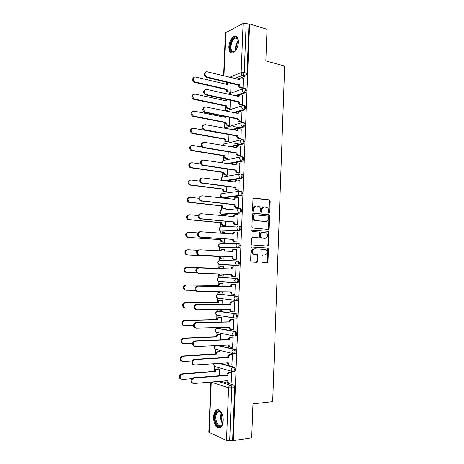 <?xml version="1.0" encoding="UTF-8"?>
<svg xmlns="http://www.w3.org/2000/svg" width="464" height="464" viewBox="0 0 464 464"><rect width="100%" height="100%" fill="white"/><g stroke="black" fill="none" stroke-linecap="round" stroke-linejoin="round"><path stroke-width="0.7" d="M269.166 212.993L269.787 212.303L270.199 201.011L269.393 199.851L253.901 198.047L252.984 199.027L252.544 210.54L253.129 211.364L253.773 210.668L253.831 209.177C254.081 207.095 255.055 206.039 256.754 206.016L259.04 206.486C260.142 207.222 260.693 208.359 260.698 209.89L260.646 211.369L261.22 212.187L261.853 211.497L261.905 210.018C262.154 207.953 263.111 206.909 264.776 206.88L266.997 207.333C268.093 208.058 268.644 209.189 268.656 210.72L268.598 212.187L269.166 212.993M268.905 212.889L269.532 201.08L268.998 200.013L253.454 198.145M252.886 211.277L253.176 209.235L253.831 209.177M260.965 212.089L261.244 210.076L261.905 210.018M235.416 336.087L236.019 335.948C237.139 334.184 236.994 332.711 235.596 331.534L217.865 328.193M236.112 318.345L236.686 318.205C237.841 316.419 237.707 314.952 236.292 313.803L218.637 311.182M235.961 300.66L237.353 300.521C238.537 298.712 238.415 297.25 236.988 296.136L219.408 294.222M236.57 283.011L238.009 282.895C239.233 281.068 239.122 279.612 237.684 278.522L220.18 277.321M238.421 42.166C238.351 37.427 236.936 35.392 234.181 36.076C231.153 37.851 229.384 41.395 228.862 46.707C228.92 51.463 230.347 53.493 233.148 52.792C236.135 51.023 237.893 47.485 238.421 42.166M223.201 420.726C223.619 413.934 219.205 407.56 216.125 410.263C214.652 411.498 213.829 413.679 213.649 416.811C213.214 423.47 217.581 430.041 220.765 427.263C222.21 426.022 223.027 423.841 223.201 420.726M261.934 261.447L262.757 262.572L267.084 262.763L267.977 261.731L268.441 249.069L267.989 248.072L252.039 246.981L251.111 248.02L250.618 260.925L251.459 262.056L256.818 262.299L257.729 261.255L257.938 255.768L257.497 254.777L253.402 254.115C251.587 251.488 252.01 249.673 254.678 248.669L265.924 249.632C267.757 252.201 267.357 254.011 264.735 255.049L263.036 254.956L262.137 255.989L261.934 261.447M249.603 23.925L267.02 29.284L265.837 60.929L284.658 66.045L272.675 401.685L252.967 403.883L251.697 437.842L233.27 440.585L249.603 23.925L248.959 24.25L246.187 23.403L244.244 72.575L242.91 75.249L234.645 78.509M268.308 229.425L269.195 228.427L269.654 215.847L269.149 214.797L253.327 213.15L252.41 214.153L251.917 226.977L252.399 228.01L268.308 229.425M269.05 232.429L268.586 245.05L267.699 246.071L251.726 244.934L251.268 243.925L251.482 238.415L252.404 237.388L258.784 237.846L259.689 236.831L259.828 233.212L258.999 232.064L252.109 231.455C251.604 230.759 251.708 230.283 252.422 230.016L268.569 231.408L269.05 232.429L268.383 232.452L267.919 245.056L268.586 245.05M221.299 381.205L233.485 385.068L230.579 385.329C231.35 385.717 231.745 386.622 231.768 388.055L229.686 440.736L226.502 440.435L208.829 432.257L210.911 382.075M226.49 82.36L226.409 84.268M226.188 89.587L226.02 93.757M225.788 99.29L225.73 100.758M225.51 106.047L225.307 110.989M225.081 116.493L225.052 117.293M224.831 122.56L224.628 127.461M224.147 139.125L223.95 143.921M223.462 155.742L223.271 160.434M222.778 172.411L222.592 176.999M222.088 189.132L221.908 193.616M221.746 197.502L221.722 198.012M221.398 205.906L221.218 210.285M221.061 214.165L220.997 215.592M220.707 222.737L220.528 227.006M221.966 231.217L239.575 230.504L220.371 230.886L220.272 233.224M220.011 239.615L219.837 243.78M219.681 247.672L219.547 250.92M219.315 256.551L219.147 260.606M218.985 264.509L218.822 268.528M218.596 273.922L218.451 277.484M218.289 281.399L218.121 285.551M217.865 291.752L217.755 294.414M217.593 298.346L217.413 302.638M217.129 309.639L217.053 311.379M216.891 315.346L216.711 319.771M216.386 327.59L216.352 328.402M216.189 332.398L216.004 336.963M215.482 349.508L215.29 354.212M214.78 366.67L214.577 371.513M233.27 440.585L232.621 440.301L229.686 440.736M248.959 24.25L247.034 73.283L245.694 75.945L240.973 77.79M239.488 78.37L237.406 79.182M223.613 75.823L225.4 32.787L243.107 23.502L246.187 23.403M229.796 92.696L230.695 92.452L231.066 83.23M242.098 88.195L243.049 87.94L243.281 78.271M241.431 105.061L242.376 104.841L242.608 95.137M229.129 109.098L230.022 108.889L230.37 100.294M240.758 121.991L241.709 121.8L241.924 112.062M228.456 125.553L229.349 125.373L229.674 117.415M240.085 138.968L241.036 138.811L241.239 129.038M227.783 142.059L228.677 141.909L228.978 134.589M239.407 156.003L240.358 155.881L240.549 146.073M227.105 158.618L228.004 158.502L228.271 151.821M238.734 173.089L239.679 173.002L239.847 163.16M226.426 175.23L227.325 175.143L227.569 169.111M238.049 190.234L239.001 190.182L239.14 180.305M225.748 191.893L226.641 191.841L226.861 186.458M237.371 207.437L238.316 207.414L238.711 197.467L238.409 197.502M225.063 208.603L225.962 208.585L226.154 203.858M236.686 224.692L237.632 224.704L238.026 214.722L237.643 214.751M225.655 216.027L225.295 215.714M224.379 225.376L225.278 225.388L225.44 221.316M235.996 242.005L236.947 242.051L237.342 232.035L236.797 232.058M224.941 233.572L224.988 232.51L224.448 232.528M223.694 242.196L224.588 242.237L224.727 238.832M235.306 259.376L236.257 259.457L236.657 249.406L234.662 249.354C233.543 249.423 232.893 250.131 232.731 251.482L199.711 249.818C197.194 250.641 196.724 252.265 198.296 254.695L199.485 255.159L232.516 256.807L233.38 258.982L234.268 259.306L232.563 258.964L231.693 256.795L198.696 255.142L197.513 254.684C195.941 252.259 196.417 250.635 198.928 249.818M224.222 251.181L224.298 249.388L223.399 249.383L224.298 249.435M223.004 259.069L223.897 259.15L224.013 256.406M234.616 276.834L235.567 276.915L235.967 266.835L235.01 266.852M223.503 268.836L223.607 266.319L222.708 266.33M222.314 276.028L223.213 276.074M222.308 276.051L223.207 276.109L223.294 274.067M234.616 276.851L235.567 276.88M234.227 294.367L234.871 294.437L235.271 284.322L234.32 284.304M222.784 286.508L222.917 283.301L222.012 283.284M221.885 293.057L222.517 293.12L222.569 291.804M233.752 311.947L234.175 312.011L234.581 301.861L233.624 301.809M222.065 304.245L222.221 300.336L221.322 300.289M233.502 300.26L234.714 300.266M221.403 310.132L221.821 310.19L221.844 309.604M233.154 329.585L233.479 329.643L233.879 319.464L232.928 319.377M221.34 322.033L221.525 317.428L220.626 317.347M228.752 317.156L229.048 317.156M232.51 347.275L233.183 337.119L232.226 336.997M220.609 339.886L220.829 334.579L219.924 334.463M231.843 365.023L232.481 354.838L231.524 354.676M219.878 357.796L220.127 351.782L219.223 351.631M231.165 382.829L231.78 372.609L230.823 372.418M219.147 375.765L219.42 369.037L218.521 368.851M220.238 363.324L234.192 367.163C235.567 368.404 235.729 369.889 234.674 371.623L233.792 371.687M218.416 345.471L234.894 349.317C236.28 350.529 236.431 352.008 235.347 353.754L234.384 353.806M216.676 328.297L234.569 331.563C235.973 332.74 236.112 334.219 234.993 335.988L234.958 335.994M238.194 265.466L219.756 264.753L218.869 264.428L218.034 262.514C218.202 261.203 218.834 260.513 219.93 260.432L238.374 260.971C239.824 262.027 239.923 263.482 238.67 265.333L219.176 264.439M238.165 243.414L239.064 243.472C240.526 244.505 240.613 245.955 239.32 247.822L221.432 247.985L219.861 247.631M240.433 208.655C241.924 209.624 241.988 211.068 240.619 212.988L222.807 214.525L221.235 214.182M241.118 191.33C242.62 192.276 242.672 193.714 241.263 195.657L223.491 197.873L221.925 197.548M241.796 174.064C243.316 174.98 243.351 176.419 241.906 178.385L226.084 180.972M242.475 156.849C244.006 157.737 244.029 159.181 242.544 161.17L228.996 163.908M243.148 139.693C244.69 140.557 244.702 141.996 243.182 144.014L231.263 146.873M243.82 122.595C245.375 123.43 245.375 124.868 243.815 126.91L233.125 129.879M244.493 105.548C246.059 106.355 246.042 107.793 244.441 109.864L234.726 112.932M245.166 88.554C246.738 89.337 246.709 90.782 245.073 92.875L236.135 96.031M241.083 195.738L241.141 194.259M218.95 298.381L219.362 298.567M219.547 281.393L220.052 281.654M239.575 230.504L239.975 230.376C241.303 228.485 241.228 227.035 239.749 226.038L238.937 225.968M223.19 197.844L223.491 197.873M232.621 440.301L234.685 387.782C234.662 386.361 234.262 385.456 233.485 385.068M227.488 82.598L228.056 82.812M264.016 206.932C262.398 207.019 261.476 208.069 261.244 210.076M255.977 206.068C254.342 206.167 253.408 207.222 253.176 209.235M267.972 229.396L268.528 228.456L268.987 215.893L268.482 214.849L252.926 213.231M268.424 216.903L267.861 216.096L254.231 214.762L253.593 215.464L253.53 217.036C253.53 218.532 254.063 219.652 255.125 220.394L265.518 221.618C267.183 221.56 268.128 220.504 268.372 218.451L268.424 216.903M254.063 214.78L252.938 215.511L253.593 215.464M265.501 221.618L254.463 220.435C253.408 219.692 252.874 218.573 252.874 217.082L252.938 215.511M267.281 246.042L267.919 245.056M252.103 237.429L258.257 237.864M252.143 230.074L268.238 231.292M265.309 238.322C267.96 237.29 268.331 235.474 266.423 232.893L261.94 232.296L261.035 233.311L260.901 236.918L261.371 237.939L264.99 238.328M261.783 232.302L260.374 233.328L261.035 233.311M264.642 238.339L260.704 237.957L260.24 236.936L260.374 233.328M268.383 232.452L267.571 231.321M264.213 255.038L262.85 254.974M254.023 248.669C251.355 249.673 250.931 251.482 252.747 254.11L254.458 254.492M256.273 262.276L257.068 261.238L257.276 255.757L256.836 254.765L253.802 254.487M266.533 262.74L267.31 261.708L267.774 249.069L267.322 248.072L251.79 247.005M228.775 92L227.87 92.249C226.873 91.826 226.357 91.002 226.316 89.778L227.087 89.482C227.128 90.712 227.65 91.541 228.648 91.965L230.695 92.435M228.503 82.621L227.296 84.477L195.599 77.024C192.896 76.253 192.502 81.264 195.211 81.989L227.093 89.326M226.322 89.616L194.468 82.308C192.113 80.481 191.992 78.816 194.103 77.32M226.56 84.303L227.946 82.894M243.432 78.306L241.483 77.824C240.387 77.685 239.76 78.265 239.598 79.553L207.373 71.868C204.624 71.067 204.23 76.218 206.985 76.983L239.383 84.866C239.43 86.13 239.958 86.983 240.967 87.423L240.149 87.731C239.134 87.29 238.606 86.437 238.566 85.173L206.196 77.32C203.789 75.412 203.673 73.695 205.842 72.181M242.249 88.23L240.277 87.766M238.815 79.524L240.236 78.103M243.049 87.922L241.1 87.464M239.389 84.703L238.571 85.011M228.102 108.466L227.111 108.663L225.637 106.233L226.42 105.815L227.888 108.402L230.022 108.866M227.053 99.569L226.618 100.949L194.845 94.047C192.044 94.934 191.876 96.582 194.341 98.994L226.42 105.815M225.643 106.076L193.604 99.279C191.319 97.382 191.261 95.723 193.43 94.314M225.875 100.787L226.687 99.487M228.624 125.582L226.357 125.118L224.965 122.589L225.736 122.357L227.134 124.891L229.349 125.35M226.055 116.69L225.939 117.473L194.091 111.122C191.325 111.992 191.122 113.634 193.476 116.052L225.736 122.357M239.482 127.658L233.143 126.446M224.965 122.589L192.734 116.302C190.524 114.335 190.536 112.688 192.763 111.36M225.191 117.322L225.44 116.568M236.031 50.042C234.616 51.852 233.27 52.444 231.988 51.811C227.54 49.7 232.29 34.823 236.634 37.451L237.417 38.118L238.415 40.896M238.206 39.805L236.907 38.118L235.207 38.077C231.385 39.324 229.332 49.921 232.603 51.405L234.384 51.458L235.323 50.872M236.367 36.163L234.888 36.337C230.15 37.88 227.604 51.011 231.652 52.867M223.01 422.634L222.853 423.214C221.27 427.141 219.252 427.547 216.792 424.432C213.347 419.45 215.429 408.97 219.489 411L222.047 413.847M221.316 412.589L219.93 411.51L217.773 411.806C215.279 414.978 215.163 419.027 217.436 423.945C218.747 425.865 220.098 426.352 221.502 425.407L222.563 424.05M218.039 409.695L216.885 410.228C213.846 412.287 213.591 421.045 216.45 425.285C217.517 426.926 218.695 427.738 219.982 427.709M242.759 95.172L240.81 94.731C239.714 94.61 239.082 95.201 238.919 96.495L206.619 89.395C203.934 88.653 203.435 93.635 206.109 94.494L238.716 101.662L240.427 104.4L239.389 104.609L237.893 101.941L205.326 94.795C202.994 92.812 202.942 91.106 205.163 89.674M241.593 105.096L239.604 104.667M238.131 96.483L239.621 94.981M242.382 104.823L240.427 104.4M238.716 101.662L237.893 101.941M242.092 112.097L240.137 111.691C239.035 111.592 238.403 112.189 238.241 113.494L205.865 106.981C203.052 107.863 202.843 109.556 205.239 112.056L238.032 118.68L239.755 121.388L238.629 121.539L237.214 118.923L204.45 112.323C202.2 110.27 202.211 108.57 204.491 107.23M240.932 122.02L238.931 121.626M237.446 113.494L239.012 111.911M241.709 121.777L239.755 121.388M238.032 118.68L237.214 118.923M227.963 142.088L225.597 141.63L224.28 139.148L225.057 138.945L226.374 141.433L228.677 141.885M225.26 133.916L193.337 128.261C190.605 129.108 190.362 130.744 192.606 133.162L225.057 138.945M240.509 144.263L233.502 143.051M224.28 139.148L191.864 133.383C189.735 131.341 189.811 129.7 192.096 128.464M227.308 158.647L224.837 158.195L223.596 155.765L224.373 155.591L225.614 158.027L228.004 158.468M201.973 146.984L192.577 145.452C189.886 146.282 189.608 147.912 191.736 150.33L224.373 155.591M223.596 155.765L190.994 150.516C188.947 148.405 189.092 146.775 191.429 145.621M226.658 175.259L224.077 174.806L222.911 172.428L223.689 172.289L224.854 174.667L227.325 175.108M200.703 163.989L191.818 162.696C189.161 163.519 188.848 165.138 190.872 167.55L223.689 172.289M222.911 172.428L190.13 167.707C188.164 165.52 188.378 163.902 190.768 162.841M241.419 129.073L239.459 128.702C238.357 128.627 237.725 129.241 237.562 130.546L205.105 124.625C202.327 125.489 202.078 127.177 204.363 129.676L237.353 135.749L239.076 138.434L237.87 138.521L236.53 135.964L203.574 129.908C201.405 127.786 201.486 126.098 203.824 124.839M240.271 139.003L238.252 138.637M236.756 130.558L238.403 128.899M241.036 138.782L239.076 138.434M237.353 135.749L236.53 135.964M240.746 146.108L238.78 145.771C237.678 145.713 237.04 146.34 236.878 147.656L204.34 142.332C201.602 143.179 201.318 144.855 203.487 147.355L236.669 152.876L237.928 155.382L238.392 155.533L237.11 155.562L235.845 153.056L202.704 147.552C200.616 145.36 200.767 143.678 203.157 142.512M239.615 156.037L237.568 155.707M236.066 147.685C236.257 146.554 236.837 145.974 237.794 145.945M240.358 155.846L238.392 155.533M236.669 152.876L235.845 153.056M240.068 163.195L238.102 162.893C236.994 162.858 236.356 163.502 236.193 164.819L203.574 160.097C200.877 160.933 200.558 162.597 202.617 165.091L235.985 170.056L237.168 172.509L237.713 172.689L236.344 172.654L235.161 170.207L201.834 165.259C199.827 162.992 200.048 161.321 202.495 160.248M238.966 173.124L236.889 172.828M235.376 164.865C235.567 163.659 236.17 163.055 237.191 163.044M239.679 172.968L237.713 172.689M235.985 170.056L235.161 170.207M226.014 191.922L223.317 191.47L222.221 189.15L222.998 189.039L224.095 191.365L226.647 191.8M199.7 181.099L191.052 179.997C188.436 180.809 188.088 182.422 190.008 184.829L222.998 189.039M222.221 189.15L189.266 184.95C187.381 182.694 187.659 181.082 190.112 180.113M239.389 180.334L237.417 180.073C236.304 180.055 235.666 180.711 235.503 182.039L202.809 177.921C200.146 178.75 199.793 180.409 201.747 182.891L235.294 187.294L236.408 189.689L237.029 189.898L235.59 189.799L234.471 187.41L200.964 183.019C199.039 180.682 199.329 179.023 201.84 178.043M238.328 190.269L236.205 190.008M234.685 182.097C234.871 180.821 235.503 180.189 236.582 180.2M239.001 190.141L237.029 189.898M235.294 187.294L234.471 187.41M225.394 208.638L222.563 208.191L221.531 205.923L222.308 205.842L223.335 208.116L225.962 208.545M198.87 198.296L190.286 197.362C187.705 198.163 187.323 199.764 189.144 202.165L222.308 205.842M221.531 205.923L188.407 202.252C186.598 199.926 186.951 198.325 189.457 197.449M238.711 197.536L236.733 197.31C235.619 197.316 234.981 197.983 234.813 199.317L202.037 195.802C199.416 196.626 199.027 198.279 200.883 200.75L234.604 204.589L235.654 206.927L236.338 207.164L234.83 207.008L233.781 204.67L200.1 200.842C198.256 198.43 198.615 196.782 201.179 195.901M237.707 207.472L235.515 207.246M233.995 199.392C234.163 198.07 234.801 197.409 235.909 197.403L236.043 197.391M238.322 207.373L236.338 207.164M234.604 204.589L233.781 204.67M224.825 225.411L221.804 224.965L220.841 222.749L221.612 222.697L222.581 224.918L225.278 225.342M225.666 215.748L222.83 215.76M198.203 215.569L189.515 214.78C186.975 215.58 186.563 217.169 188.285 219.553L221.612 222.697M220.841 222.749L187.549 219.611C185.826 217.233 186.238 215.638 188.773 214.844M222.297 215.714L223.207 215.609M238.026 214.791L236.043 214.6C234.929 214.629 234.285 215.308 234.123 216.647L201.266 213.747C198.679 214.571 198.261 216.212 200.019 218.672L233.908 221.937L234.894 224.222L235.648 224.489L234.071 224.269L233.09 221.989L199.236 218.73C197.478 216.276 197.896 214.635 200.483 213.817M233.299 216.74L233.299 216.711C233.467 215.371 234.105 214.693 235.219 214.664L235.521 214.641M237.139 224.733L234.83 224.535M237.638 224.657L235.648 224.489M233.908 221.937L233.09 221.989M224.425 242.243L221.05 241.79L220.145 239.627L220.916 239.61L221.827 241.773L224.593 242.191M224.982 232.568L223.027 232.423L221.461 233.317M197.71 232.905L188.744 232.249C186.238 233.05 185.797 234.633 187.433 237.005L188.517 237.417L220.916 239.61M220.145 239.627L187.775 237.435L186.69 237.029C185.061 234.662 185.501 233.079 188.001 232.284M220.736 233.259L222.685 232.435M237.342 232.099L235.352 231.948C234.233 231.994 233.595 232.69 233.427 234.036L200.489 231.751C197.937 232.574 197.496 234.204 199.155 236.652L200.262 237.075L233.212 239.343L234.134 241.576L234.958 241.872L233.317 241.587L232.394 239.36L199.474 237.098L198.372 236.675C196.713 234.233 197.159 232.603 199.706 231.785M232.603 234.146L232.603 234.065C232.771 232.725 233.415 232.029 234.529 231.977L235.004 231.959M236.744 242.057L234.134 241.883M236.947 241.999L234.958 241.872M233.212 239.343L232.394 239.36M223.903 259.109L220.296 258.668L219.437 256.72L220.22 256.575L221.073 258.686L223.903 259.092M224.298 249.446L222.337 249.33L220.487 250.972M197.496 250.305L187.972 249.783C185.496 250.583 185.032 252.161 186.58 254.516L187.74 254.962L220.22 256.575M219.449 256.557L187.004 254.951L185.838 254.504C184.295 252.155 184.759 250.577 187.23 249.783M219.721 250.931L221.56 249.33L222.169 249.33M186.841 272.565L184.991 272.043C183.529 269.706 184.017 268.134 186.453 267.339L218.962 268.366C219.124 267.049 219.762 266.348 220.87 266.261L221.641 266.295C220.539 266.382 219.901 267.084 219.733 268.407L187.195 267.374C184.753 268.175 184.266 269.746 185.728 272.09L186.963 272.571L196.817 272.878M219.513 273.946L220.319 275.651L223.213 276.051M221.137 275.987L219.542 275.604L218.741 273.922M218.956 268.534L219.727 268.569M222.911 283.353L220.945 283.307C219.837 283.417 219.199 284.136 219.037 285.459L186.412 285.024C184.005 285.83 183.495 287.396 184.881 289.722L186.186 290.238L195.361 290.36M218.95 291.763L219.565 292.674L220.551 293.039L222.517 293.062M219.774 292.958L218.793 292.593L218.202 291.752M185.443 290.157L184.144 289.64C182.758 287.32 183.268 285.754 185.675 284.948L218.26 285.395C218.428 284.067 219.06 283.353 220.168 283.243L220.945 283.307M222.917 283.301L220.168 283.243M218.254 285.557L219.025 285.627M234.813 300.423L235.103 300.423M222.221 300.388L220.249 300.382C219.136 300.51 218.498 301.24 218.329 302.574L185.629 302.725C183.257 303.543 182.723 305.103 184.034 307.412L185.403 307.963L194.265 307.916M218.683 309.627L219.849 310.143L221.821 310.126M219.072 310.027L218.034 309.633M184.66 307.847L183.297 307.296C181.987 304.993 182.52 303.433 184.892 302.621L217.558 302.47C217.72 301.142 218.358 300.411 219.472 300.283L220.249 300.382M236.547 300.336L234.024 300.324M221.838 300.289L219.472 300.283M217.552 302.638L218.324 302.737M221.525 317.475L219.547 317.504C218.434 317.654 217.79 318.397 217.628 319.737L184.846 320.491C182.503 321.314 181.946 322.869 183.187 325.165L184.614 325.745L193.366 325.537M183.825 325.595L182.451 325.015C181.215 322.729 181.766 321.175 184.109 320.351L216.85 319.603C217.019 318.269 217.657 317.527 218.77 317.376L219.547 317.504M229.419 317.214L229.117 317.219M220.992 317.341L218.77 317.376M231.727 317.585L231.426 317.591M216.845 319.771L217.616 319.905M220.823 334.619L218.846 334.683C217.726 334.857 217.082 335.611 216.92 336.957L184.063 338.32C181.743 339.149 181.169 340.704 182.346 342.977L183.825 343.586L192.63 343.215M182.926 343.401L181.61 342.797C180.438 340.524 181.006 338.975 183.321 338.146L216.143 336.794C216.311 335.449 216.949 334.695 218.068 334.527L218.846 334.683M220.214 334.451L218.068 334.527M216.137 336.957L216.908 337.125M231.901 251.61L231.907 251.476C232.075 250.131 232.719 249.423 233.839 249.348L234.488 249.354M236.257 259.422L233.444 259.289M236.257 259.399L234.268 259.306M232.516 256.807L231.693 256.795M232.023 269.155L231.211 268.952C231.374 267.595 232.023 266.87 233.143 266.777L233.966 266.812C232.841 266.904 232.197 267.629 232.029 268.987L198.934 267.948C196.452 268.772 195.953 270.396 197.444 272.809L198.702 273.302L231.814 274.328L232.626 276.451L235.567 276.857M233.456 276.793L231.803 276.399L230.997 274.305M198.58 273.296L196.661 272.757C195.17 270.35 195.669 268.731 198.145 267.908L231.2 269.12M235.271 284.374L233.27 284.333C232.145 284.444 231.495 285.186 231.327 286.549L230.509 286.479C230.678 285.116 231.321 284.38 232.447 284.264L235.271 284.322M232.046 294.263L231.055 293.892L230.289 291.897M197.136 291.427L195.808 290.893C194.399 288.504 194.915 286.891 197.362 286.062L230.498 286.648M231.321 286.717L198.151 286.137C195.698 286.972 195.182 288.585 196.591 290.98L197.919 291.514L231.113 291.908L231.872 293.979L234.877 294.373M234.575 301.913L232.574 301.907C231.443 302.047 230.794 302.795 230.625 304.169L229.802 304.065C229.97 302.696 230.62 301.942 231.751 301.809L234.152 301.809M231.35 311.843L230.301 311.443L229.581 309.552M196.347 309.662L194.955 309.099C193.621 306.721 194.161 305.115 196.579 304.274L229.796 304.233M230.62 304.338L197.362 304.39C194.944 305.231 194.404 306.837 195.738 309.215L197.13 309.784L230.411 309.546L231.124 311.564L234.181 311.941M233.879 319.51L231.872 319.545C230.736 319.702 230.086 320.467 229.918 321.848L229.1 321.709C229.268 320.328 229.918 319.563 231.049 319.406L233.305 319.365M230.649 329.475L229.547 329.057L228.874 327.265M195.524 327.955L194.109 327.364C192.844 325.009 193.407 323.402 195.791 322.555L229.088 321.877M229.912 322.016L196.574 322.7C194.184 323.553 193.621 325.16 194.886 327.52L196.342 328.112L229.703 327.242L230.37 329.208L231.466 329.631L233.479 329.573M233.183 337.16L231.165 337.235C230.034 337.415 229.378 338.198 229.21 339.584L228.387 339.41C228.555 338.024 229.21 337.247 230.341 337.067L232.528 336.986M229.941 347.165L228.798 346.724L228.166 345.03M194.613 346.312L193.256 345.697C192.061 343.354 192.641 341.753 195.002 340.895L228.381 339.578M229.204 339.752L195.785 341.081C193.424 341.945 192.844 343.546 194.039 345.889L195.553 346.509L228.996 344.996L229.622 346.915L230.765 347.356L232.783 347.258M220.122 351.816L218.138 351.921C217.019 352.112 216.375 352.884 216.207 354.235L183.268 356.201C180.977 357.042 180.392 358.597 181.505 360.853L183.036 361.485L192.061 360.946M182.021 361.265L180.769 360.638C179.655 358.382 180.241 356.833 182.532 355.992L215.435 354.038C215.598 352.686 216.241 351.915 217.361 351.729L218.138 351.921M219.472 351.619L217.361 351.729M215.424 354.2L216.201 354.397M232.481 354.873L230.463 354.989C229.32 355.192 228.671 355.987 228.497 357.379L227.679 357.17C227.847 355.778 228.503 354.983 229.639 354.78L231.78 354.664M229.17 364.919L228.05 364.46L227.453 362.86M193.708 364.733L192.415 364.095C191.278 361.769 191.876 360.174 194.207 359.298L227.673 357.338M228.491 357.547L194.99 359.519C192.659 360.395 192.055 362.001 193.192 364.327L194.758 364.971L228.282 362.807L228.868 364.681L230.057 365.139L232.081 365.006M219.42 369.071L217.43 369.211C216.311 369.425 215.661 370.208 215.493 371.565L182.48 374.146C180.212 374.999 179.609 376.553 180.664 378.792L182.242 379.448L191.725 378.699M181.122 379.187L179.928 378.543C178.872 376.304 179.475 374.755 181.743 373.897L214.722 371.333C214.89 369.982 215.534 369.199 216.653 368.984L217.43 369.211M218.735 368.839L216.653 368.984M214.716 371.502L215.487 371.734M231.774 372.644L229.75 372.801C228.613 373.021 227.957 373.833 227.783 375.231L226.966 374.987C227.134 373.59 227.789 372.783 228.926 372.557L231.043 372.401M228.381 382.73L227.296 382.249L226.739 380.747M192.804 383.218L191.568 382.556C190.489 380.248 191.104 378.653 193.413 377.76L226.96 375.156M227.778 375.405L194.196 378.021C191.887 378.914 191.272 380.515 192.345 382.823L193.958 383.49L227.569 380.677L228.12 382.51L229.349 382.986L231.374 382.812M269.12 212.355L269.787 212.303M253.118 210.726L253.773 210.668M261.191 211.549L261.853 211.497M218.144 328.187L217.146 328.21C216.033 328.373 215.395 329.121 215.232 330.455L215.876 332.172L216.491 332.299M217.494 311.228L235.271 313.815C236.686 314.963 236.814 316.431 235.666 318.223L234.03 317.956L233.322 316.117C233.491 314.731 234.14 313.966 235.271 313.815L236.292 313.803M218.84 311.176L217.842 311.187C216.734 311.327 216.102 312.063 215.934 313.386L216.624 315.155L217.152 315.242M218.318 294.228L235.973 296.125C237.394 297.244 237.516 298.712 236.333 300.515L234.778 300.272L234.024 298.381C234.192 297.006 234.842 296.258 235.973 296.125L236.988 296.136M219.536 294.222L218.544 294.217C217.436 294.333 216.804 295.058 216.636 296.374L217.372 298.19L217.825 298.248M219.141 277.298L236.669 278.499C238.107 279.583 238.212 281.045 236.994 282.872L235.526 282.651L234.726 280.708C234.894 279.34 235.538 278.603 236.669 278.499L237.684 278.522M220.232 277.321L219.24 277.298C218.138 277.397 217.5 278.104 217.338 279.415L218.121 281.283L219.06 281.631L218.498 281.312M218.434 381.443L230.579 385.329C229.431 385.567 228.769 386.396 228.595 387.805L211.259 382.133L209.165 432.581M226.502 440.435L228.595 387.805L234.685 387.782M245.659 75.957L242.794 75.243L245.694 75.945M225.829 81.989L224.756 81.948M228.155 82.754L225.748 81.971M229.593 77.279L241.152 72.633L243.107 23.502M225.759 32.387L223.955 75.905M219.228 363.393L233.166 367.239C234.54 368.48 234.697 369.965 233.641 371.699L231.785 371.362L231.2 369.663C231.368 368.265 232.023 367.453 233.166 367.239L234.192 367.163M217.413 345.518L233.868 349.369C235.254 350.581 235.405 352.06 234.32 353.812L232.528 353.498L231.907 351.758C232.075 350.361 232.731 349.566 233.868 349.369L234.894 349.317M235.596 331.534L234.569 331.563C233.438 331.737 232.783 332.52 232.615 333.906L233.282 335.698L234.993 335.988L234.39 336.122L215.876 332.172C214.403 330.612 214.629 329.336 216.549 328.344M236.315 282.999L219.06 281.631M238.885 247.956L220.446 247.927L219.623 247.631L218.73 245.659C218.892 244.36 219.524 243.681 220.62 243.617L237.817 243.414M222.123 231.229L220.545 230.881M239.975 230.376L237.788 230.144L236.814 228.039C236.982 226.687 237.62 225.991 238.74 225.951C240.219 226.954 240.294 228.398 238.966 230.295L220.371 230.886L219.426 228.862C219.588 227.569 220.214 226.902 221.311 226.861L238.334 225.974M240.259 213.104L221.821 214.432L221.125 214.194L220.116 212.118C220.278 210.83 220.905 210.175 222.001 210.151L238.85 208.603M240.944 195.767L222.505 197.763L221.879 197.554L220.806 195.425C220.968 194.143 221.595 193.5 222.685 193.5L239.372 191.307M241.622 178.483L225.104 180.844M222.012 180.438L221.49 178.785C221.653 177.509 222.279 176.877 223.364 176.9L239.9 174.075M242.301 161.257L241.303 161.101L228.01 163.757M222.244 162.893L222.175 162.197C222.337 160.927 222.964 160.312 224.048 160.347L240.439 156.907M242.979 144.089L241.982 143.915L230.277 146.705M222.877 145.458C223.109 144.316 223.723 143.782 224.727 143.852L240.984 139.803M243.652 126.974L242.655 126.782L232.145 129.694M223.839 128.139L241.547 122.763M244.325 109.91L243.333 109.701L233.74 112.729M225.429 111.018L242.115 105.786M244.992 92.91L244 92.678L235.155 95.81M228.004 94.204L242.695 88.862M244.174 88.322C245.752 89.105 245.717 90.55 244.081 92.649L243.844 92.632C242.84 92.185 242.324 91.338 242.283 90.08C242.446 88.786 243.078 88.201 244.174 88.322M243.501 105.334C245.067 106.14 245.05 107.584 243.449 109.655L241.611 107.132C241.773 105.827 242.405 105.229 243.501 105.334M242.829 122.397C244.383 123.233 244.377 124.671 242.817 126.718L242.33 126.678L240.932 124.236C241.094 122.925 241.727 122.31 242.829 122.397M242.156 139.513C243.693 140.377 243.704 141.816 242.185 143.84L241.57 143.782L240.248 141.392C240.416 140.076 241.048 139.449 242.156 139.513M241.477 156.687C243.003 157.58 243.026 159.019 241.547 161.014L240.81 160.944L239.569 158.607C239.731 157.284 240.369 156.646 241.477 156.687M240.793 173.919C242.312 174.835 242.347 176.279 240.903 178.246L240.056 178.159L238.879 175.879C239.047 174.551 239.685 173.896 240.793 173.919M240.114 191.209C241.616 192.154 241.663 193.598 240.259 195.541L239.296 195.431L238.194 193.21C238.363 191.876 239.001 191.209 240.114 191.209M239.43 208.551C240.92 209.525 240.978 210.969 239.615 212.889L238.542 212.756L237.504 210.592C237.672 209.252 238.31 208.574 239.43 208.551M238.049 243.409C239.517 244.441 239.604 245.891 238.31 247.764L237.034 247.59L236.118 245.537C236.286 244.18 236.93 243.472 238.049 243.409M237.359 260.925C238.809 261.98 238.908 263.436 237.655 265.292L236.28 265.089L235.422 263.094C235.59 261.731 236.234 261.006 237.359 260.925M235.347 353.754L232.528 353.498L215.83 349.421M234.674 371.623L231.785 371.362L215.186 366.606M215.319 345.616C213.887 346.753 213.823 347.965 215.128 349.247L214.525 347.571L215.551 345.605M213.66 363.747L214.385 366.38L213.811 364.75L214.061 363.724M247.034 73.283L244.244 72.575L241.152 72.633C241.199 73.938 241.75 74.808 242.794 75.243L234.564 78.491M224.709 81.722L224.182 81.594M253.588 198.087L253.901 198.047M268.726 199.92L269.393 199.851M269.532 201.08L270.199 201.011M268.18 214.745L268.847 214.699M268.987 215.893L269.654 215.847M268.528 228.456L269.195 228.427M252.874 217.082L253.53 217.036M255.542 220.806L256.198 220.765M264.857 221.653L265.518 221.618M258.123 237.864L258.784 237.846M260.24 236.936L260.901 236.918M261.064 238.078L261.725 238.061M264.068 255.038L264.735 255.049M256.447 254.626L257.102 254.637M257.276 255.757L257.938 255.768M257.068 261.238L257.729 261.255M266.962 247.944L267.629 247.944M267.774 249.069L268.441 249.069M267.31 261.708L267.977 261.731M226.316 89.778L227.087 89.482M194.636 82.348L195.379 82.035M239.383 84.866L238.566 85.173M207.153 77.03L206.364 77.366M225.637 106.233L226.409 105.972M193.882 99.36L194.625 99.076M224.959 122.745L225.73 122.513M226.652 125.205L227.43 124.978M225.632 117.409L225.945 117.311M193.128 116.423L193.871 116.168M235.764 50.39C235.167 46.684 236.031 43.372 238.351 40.455M238.426 41.209C236.605 43.778 235.863 46.638 236.193 49.787M221.792 413.354C220.765 416.73 221.102 419.978 222.807 423.087L222.865 423.18M222.279 423.325C220.412 419.821 220.133 416.301 221.438 412.774M238.711 101.825L237.887 102.103M206.399 94.575L205.61 94.876M238.241 113.494L237.922 113.593M238.026 118.842L237.208 119.086M205.639 112.178L204.85 112.445M224.274 139.31L225.052 139.107M225.974 141.746L226.751 141.549M224.907 133.986L225.202 133.905M192.369 133.539L193.111 133.325M223.59 155.921L224.367 155.753M225.295 158.334L226.067 158.172M191.609 150.719L192.351 150.527M222.906 172.591L223.677 172.451M224.611 174.98L225.388 174.841M190.849 167.945L191.591 167.794M237.562 130.546L237.203 130.645M237.348 135.911L236.524 136.126M204.879 129.839L204.09 130.077M236.878 147.656L236.466 147.749M236.663 153.039L235.84 153.219M204.114 147.564L203.331 147.761M236.193 164.819L235.706 164.911M235.973 170.224L235.155 170.369M203.348 165.346L202.565 165.509M222.215 189.312L222.993 189.202M223.926 191.673L224.704 191.568M190.083 185.235L190.826 185.113M235.503 182.039L234.917 182.132M235.289 187.462L234.465 187.578M202.582 183.187L201.794 183.315M221.525 206.086L222.302 206.004M223.236 208.423L224.013 208.348M189.318 202.577L190.06 202.49M234.813 199.317L234.076 199.398M234.598 204.752L233.775 204.839M201.811 201.086L201.028 201.179M220.835 222.911L221.606 222.859M222.552 225.22L223.329 225.179M188.546 219.977L189.289 219.924M234.123 216.647L233.299 216.711M233.902 222.105L233.085 222.157M201.04 219.049L200.251 219.107M220.139 239.789L220.91 239.772M221.856 242.075L222.633 242.063M187.775 237.435L188.517 237.417M233.427 234.036L232.603 234.065M233.206 239.511L232.389 239.528M200.262 237.075L199.474 237.098M219.437 256.72L220.214 256.737M221.166 258.982L221.943 258.999M187.004 254.951L187.74 254.962M220.87 266.261L221.641 266.295M218.962 268.366L219.733 268.407M186.453 267.339L187.195 267.374M218.26 285.395L219.037 285.459M185.675 284.948L186.412 285.024M217.558 302.47L218.329 302.574M184.892 302.621L185.629 302.725M216.85 319.603L217.628 319.737M184.109 320.351L184.846 320.491M216.143 336.794L216.92 336.957M183.321 338.146L184.063 338.32M232.731 251.482L231.907 251.476M232.51 256.975L231.687 256.963M199.485 255.159L198.696 255.142M232.029 268.987L231.211 268.952M233.966 266.812L233.143 266.777M231.809 274.497L230.991 274.45M198.934 267.948L198.145 267.908M231.327 286.549L230.509 286.479M233.27 284.333L232.447 284.264M231.107 292.076L230.289 291.995M198.151 286.137L197.362 286.062M230.625 304.169L229.802 304.065M232.574 301.907L231.751 301.809M230.405 309.714L229.581 309.598M197.362 304.39L196.579 304.274M229.918 321.848L229.1 321.709M231.872 319.545L231.049 319.406M229.697 327.41L228.891 327.265M196.574 322.7L195.791 322.555M229.21 339.584L228.387 339.41M231.165 337.235L230.341 337.067M228.984 345.164L228.358 345.025M195.785 341.081L195.002 340.895M215.435 354.038L216.207 354.235M182.532 355.992L183.268 356.201M228.497 357.379L227.679 357.17M230.463 354.989L229.639 354.78M228.276 362.981L227.76 362.842M194.99 359.519L194.207 359.298M214.722 371.333L215.493 371.565M181.743 373.897L182.48 374.146M227.783 375.231L226.966 374.987M229.75 372.801L228.926 372.557M227.563 380.851L227.128 380.718M194.196 378.021L193.413 377.76M234.97 36.302L234.181 36.076M245.073 92.875L243.844 92.632L234.981 95.775M244.441 109.864L243.084 109.632L233.462 112.671M243.815 126.91L242.33 126.678L231.739 129.618M243.182 144.014L241.57 143.782L229.732 146.618M242.544 161.17L240.81 160.944L227.296 163.653M241.906 178.385L240.056 178.159L224.176 180.722M241.263 195.657L239.296 195.431L221.879 197.554C220.133 196.446 220.017 195.211 221.531 193.848M240.619 212.988L238.542 212.756L221.125 214.194C219.42 213.034 219.344 211.793 220.899 210.476M239.32 247.822L219.623 247.631C217.993 246.367 217.999 245.12 219.646 243.89M238.67 265.333L218.869 264.428C217.274 263.111 217.326 261.858 219.02 260.675M238.009 282.895L218.121 281.283C216.56 279.908 216.653 278.649 218.399 277.513M237.353 300.521L217.372 298.19C215.841 296.757 215.975 295.493 217.778 294.402M236.686 318.205L216.624 315.155C215.122 313.658 215.302 312.388 217.164 311.35M236.019 335.948L234.993 335.988M224.083 127.82L223.729 128.116M223.445 144.252L222.575 145.406M222.807 160.735L221.862 162.835M222.169 177.265C220.992 178.159 220.835 179.203 221.705 180.397M220.272 227.157C218.672 228.433 218.706 229.674 220.371 230.886M268.998 200.013L269.665 199.943M268.482 214.849L269.149 214.797M254.463 220.435L255.125 220.394M260.704 237.957L261.371 237.939M267.902 231.432L268.569 231.408M252.747 254.11L253.402 254.115M256.836 254.765L257.497 254.777M267.322 248.072L267.989 248.072M227.87 92.249L228.648 91.965M194.468 82.308L195.211 81.989M240.967 87.423L240.149 87.731M206.985 76.983L206.196 77.32M227.111 108.663L227.888 108.402M193.604 99.279L194.341 98.994M226.357 125.118L227.134 124.891M192.734 116.302L193.476 116.052M237.632 38.738L237.417 38.118M237.667 38.785L235.207 38.077M220.006 411.545L217.773 411.806M219.93 411.51L219.489 411M240.213 104.336L239.389 104.609M206.109 94.494L205.326 94.795M239.453 121.295L238.629 121.539M205.239 112.056L204.45 112.323M225.597 141.63L226.374 141.433M191.864 133.383L192.606 133.162M224.837 158.195L225.614 158.027M190.994 150.516L191.736 150.33M224.077 174.806L224.854 174.667M190.13 167.707L190.872 167.55M238.687 138.313L237.87 138.521M204.363 129.676L203.574 129.908M237.928 155.382L237.11 155.562M203.487 147.355L202.704 147.552M237.168 172.509L236.344 172.654M202.617 165.091L201.834 165.259M223.317 191.47L224.095 191.365M189.266 184.95L190.008 184.829M236.408 189.689L235.59 189.799M201.747 182.891L200.964 183.019M222.563 208.191L223.335 208.116M188.407 202.252L189.144 202.165M235.654 206.927L234.83 207.008M200.883 200.75L200.1 200.842M221.804 224.965L222.581 224.918M187.549 219.611L188.285 219.553M234.894 224.222L234.071 224.269M200.019 218.672L199.236 218.73M221.05 241.79L221.827 241.773M186.69 237.029L187.433 237.005M234.134 241.576L233.317 241.587M199.155 236.652L198.372 236.675M220.296 258.668L221.073 258.686M185.838 254.504L186.58 254.516M219.542 275.604L220.319 275.651M184.991 272.043L185.728 272.09M218.793 292.593L219.565 292.674M184.144 289.64L184.881 289.722M218.039 309.639L218.817 309.755M183.297 307.296L184.034 307.412M182.451 325.015L183.187 325.165M181.61 342.797L182.346 342.977M233.38 258.982L232.563 258.964M198.296 254.695L197.513 254.684M232.626 276.451L231.803 276.399M197.444 272.809L196.661 272.757M231.872 293.979L231.055 293.892M196.591 290.98L195.808 290.893M231.124 311.564L230.301 311.443M195.738 309.215L194.955 309.099M230.37 329.208L229.547 329.057M194.886 327.52L194.109 327.364M229.622 346.915L228.798 346.724M194.039 345.889L193.256 345.697M180.769 360.638L181.505 360.853M228.868 364.681L228.05 364.46M193.192 364.327L192.415 364.095M179.928 378.543L180.664 378.792M228.12 382.51L227.296 382.249M192.345 382.823L191.568 382.556"/></g></svg>

